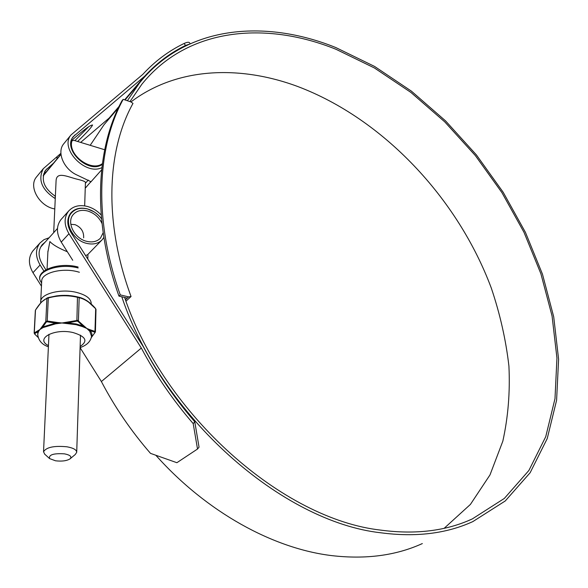 <?xml version="1.0" encoding="UTF-8"?>
<svg xmlns="http://www.w3.org/2000/svg" width="588" height="588" viewBox="0 0 588 588"><rect width="100%" height="100%" fill="white"/><g stroke="black" fill="none" stroke-linecap="round" stroke-linejoin="round"><path stroke-width="0.88" d="M125.457 299.799L128.625 296.889L131.058 296.514L125.964 301.181M131.058 296.514C103.628 222.404 106.818 150.462 132.991 103.385L130.786 101.856L123.179 99.328C96.976 147.279 93.411 219.743 120.268 294.897L128.625 296.889M127.309 298.094L118.96 296.109C92.176 221.059 95.778 148.668 121.981 100.739L123.179 99.328M118.96 296.109L120.268 294.897M64.445 453.84C53.493 453.194 48.547 454.774 49.605 458.596L55.537 460.794C61.887 461.529 66.709 460.889 70.009 458.883C72.103 456.7 70.251 455.016 64.445 453.84M44.754 454.208L43.534 451.797C46.239 447.248 54.045 445.579 66.951 446.792C73.36 447.968 76.616 449.805 76.712 452.304L75.279 454.487L70.2 458.721M84.672 205.881L85.429 182.398C85.473 181.582 82.57 180.479 76.719 179.097C67.26 176.672 56.801 171.395 56.103 180.391L53.684 232.664M102.363 163.633C91.441 172.181 68.112 155.32 71.795 141.333L70.994 142.296M71.038 141.987L72.045 140.782L73.948 140.356L104.671 149.742M72.045 140.782L71.795 141.333M124.605 297.454C164.633 415.51 283.122 519.204 380.796 530.126C415.576 534.727 446.079 530.993 472.296 518.932L504.328 498.44L528.891 470.466L545.745 436.678L554.991 398.708L556.946 358.041L552.066 315.991L540.894 273.736L523.989 232.304L501.931 192.621L475.325 155.541L444.756 121.87L410.872 92.404L374.372 67.943L336.035 49.304C265.261 20.742 187.359 27.717 141.862 84.246L129.963 101.584M444.16 528.303L470.422 504.408L490.002 474.898L502.836 441.147C508.157 417.017 510.178 391.968 508.914 366.008C505.893 339.857 500.013 313.838 491.259 287.944C457.604 198.009 383.119 118.835 297.873 86.561C239.713 64.915 176.9 67.194 130.918 101.952M197.517 449.026L193.202 423.617L194.775 421.772L199.053 447.174L197.517 449.026L176.885 462.705L150.499 453.363C131.227 431.202 114.858 407.264 101.379 381.538L141.326 348.052L68.965 233.723C63.967 225.05 63.835 217.509 68.583 211.099C73.228 206.05 79.549 204.514 87.538 206.491C92.75 207.998 97.307 210.827 101.202 214.98M41.439 286.165L32.972 272.692C28.261 264.424 28.253 257.132 32.95 250.833L33.582 250.128M49.076 237.773L43.997 239.647L39.999 242.976C35.287 249.297 35.317 256.633 40.094 264.99L43.902 271.053M45.129 242.153L42.204 244.704C38.044 250.26 38.066 256.713 42.27 264.063L45.857 269.767M194.775 421.772C174.776 398.635 157.687 373.725 143.509 347.045L71.177 232.811C66.782 225.175 66.679 218.545 70.869 212.915C74.933 208.512 80.468 207.167 87.458 208.894L94.021 211.805M155.982 455.421C206.682 512.229 273.177 548.582 331.786 555.623C365.89 559.555 396.077 555.542 422.331 543.569M121.797 296.786C161.854 416.488 282.093 521.946 381.046 532.816C415.914 537.381 446.512 533.639 472.84 521.593L505.276 500.947L530.148 472.715L547.215 438.611L556.593 400.281L558.6 359.224L553.705 316.785L542.459 274.14L525.422 232.334L503.196 192.291L476.368 154.864L445.55 120.878L411.38 91.125L374.556 66.422L335.873 47.577C264.328 18.632 185.441 25.637 139.459 83.026L127.383 100.724M109.53 118.269L103.988 124.788L90.192 145.317M71.31 140.701L77.337 135.615C85.488 128.581 90.559 125.038 92.566 124.994C91.581 127.287 86.598 132.778 77.616 141.473M53.537 163.133L45.511 170.277C40.623 179.619 43.865 188.256 55.221 196.171L55.11 198.516C41.66 189.586 37.72 179.641 43.314 168.66L60.895 153.328M43.593 174.055L46.65 171.446M80.652 142.399L109.192 118.026L119.129 106.318M124.649 99.813L144.663 76.227C156.621 63.151 170.233 52.898 185.507 45.474L184.125 43.468C187.271 42.049 189.123 41.895 189.689 42.99L189.718 43.049M102.268 164.353C88.7 174.585 62.13 149.308 73.287 136.637L144.663 76.227M101.04 218.199L101.54 218.876C97.953 213.966 93.338 210.68 87.7 209.012C80.865 207.329 75.462 208.637 71.486 212.944C63.357 221.558 72.618 240.279 86.642 243.366C93.169 244.865 98.365 243.645 102.209 239.713L103.87 237.405M72.728 260.271L61.24 242.087C56.301 233.495 56.198 226.005 60.939 219.625L61.578 218.905M101.379 381.538L80.093 347.662M85.319 188.131L90.883 181.67L75.903 174.511C63.306 168.249 56.852 152.005 63.614 143.942L64.143 143.303M54.78 208.946C39.455 206.498 28.128 186.639 36.471 176.995L36.993 176.356M101.871 167.631C85.363 175.944 59.19 148.316 71.016 134.931L142.759 74.419C154.879 61.24 168.668 50.921 184.125 43.468M88.942 126.479L74.882 140.635M188.895 44.306L185.507 45.474M109.192 118.026L114.3 112.646M193.202 423.617C172.96 400.222 155.666 375.034 141.326 348.052M41.689 281.307L41.711 280.829C41.792 272.861 61.894 267.591 77.241 271.663L79.402 272.251M83.636 237.839C83.959 231.672 81.1 227.269 75.058 224.653L70.817 224.337M103.165 232.723L100.497 238.096C97.086 241.587 92.485 242.668 86.701 241.337C74.316 238.596 66.143 222.044 73.346 214.444C76.852 210.658 81.614 209.512 87.634 210.989C94.264 213.062 99.056 217.229 102.003 223.484M67.355 251.767C58.668 248.187 52.847 244.777 49.877 241.543L47.885 252.09M101.658 240.286L87.641 254.67L85.613 255.604M82.496 326.634L75.918 324.642L61.938 322.988L77.653 320.357L86.767 328.42L82.496 326.634L82.768 325.972L84.003 326.663L84.202 326.193M94.83 332.183L90.104 330.669L89.743 331.257L86.767 328.42L89.347 329.486L89.2 329.993L90.104 330.669C92.029 332.896 92.47 335.131 91.419 337.38L94.925 332.676L95.675 308.751C90.376 302.717 84.878 299.035 79.182 297.712L77.462 297.308L78.748 297.175C84.532 298.513 90.096 302.239 95.447 308.355M35.728 309.722L41.395 302.085L47.29 297.888L56.698 295.867C63.857 294.933 70.854 295.294 77.704 296.933M66.481 322.298L66.532 322.834L76.095 323.951L82.768 325.972L77.939 321.342L78.417 320.725L79.182 297.712L78.116 297.028M68.362 323.532L68.436 322.827L76.881 321.107L77.462 297.308C67.943 295.058 58.271 295.264 48.444 297.932L46.915 298.403C43.181 299.902 39.374 303.805 35.493 310.089L34.288 332.911L39.881 329.545L38.455 331.639L37.698 334.307C38.352 340.437 41.917 344.597 48.4 346.802M55.639 323.834L55.529 323.128L47.187 321.798L46.246 322.084L42.799 326.921L55.529 323.128L57.389 323.047L57.433 322.511L61.938 322.988L55.639 323.834L43.078 327.567L39.881 329.545L41.689 327.2L41.873 327.67L42.799 326.921L43.078 327.567M37.875 336.218L37.728 331.933L38.073 332.507M34.582 333.646L34.288 332.911L34.582 333.646L37.728 331.933L38.139 330.721M95.675 308.751L87.267 300.924L84.172 299.138L78.755 297.175M47.187 321.798L48.334 297.557L46.915 298.403L45.805 321.489L47.349 321.026L57.433 322.511M48.334 297.557L56.683 295.867M77.939 321.342L76.881 321.107M46.246 322.084L45.805 321.489L41.689 327.2M38.213 337.512L34.508 333.83M94.925 332.676L95.425 331.867L95.087 331.441L89.347 329.486M34.721 334.138L38.191 337.461M60.983 154.387L43.203 175.856M32.972 272.692L40.094 264.99M72.397 137.982L74.919 134.939M44.629 171.615L47.121 168.594M61.24 242.087L68.965 233.723M56.948 159.01L57.058 156.629M78.145 267.966C58.3 262.564 33.825 271.994 40.954 281.939L41.226 282.365M40.638 301.909L40.668 301.46C40.734 293.662 61.027 288.458 76.521 292.405C86.208 294.956 91.103 298.682 91.213 303.592L91.184 303.981M76.418 296.639L66.841 295.36L55.941 295.97M48.451 345.612C34.611 338.791 54.258 328.045 73.037 332.551C85.929 336.454 88.296 341.084 80.13 346.435M80.093 347.618C86.884 345.244 90.699 341.459 91.544 336.262L89.743 331.257M57.462 323.54L57.389 323.047L66.532 322.834L66.459 323.334M41.991 328.148L41.873 327.67L39.881 329.545L38.279 331.22L38.455 331.639M83.878 327.149L84.003 326.663L86.767 328.42L89.2 329.993L89.001 330.419M49.605 458.596L44.556 454.032M43.534 451.797L48.973 334.3M85.4 183.28L88.266 180.053M43.247 175.555L60.961 154.166M76.719 452.076L80.497 335.175M468.673 520.512L472.296 518.932M32.95 250.833L39.999 242.976M103.988 124.788L118.416 107.802M125.075 99.96L139.459 83.026M60.939 219.625L68.583 211.099M90.478 182.346L101.628 169.851M36.471 176.995L43.314 168.66M63.614 143.942L71.016 134.931M190.189 43.718L189.681 42.998M41.601 282.96L40.954 281.939C33.531 271.259 57.992 261.535 78.05 267.003M40.668 302.857L41.711 280.829M100.004 238.596L100.497 238.096M40.543 247.232L57.477 228.467M69.193 215.48L71.486 212.944M47.062 269.128L47.937 251.061M87.803 259.058L87.943 254.369M78.079 297.014L68.23 295.433L56.698 295.867M91.265 337.674L95.425 331.867M95.425 331.83L95.998 309.325M34.141 333.124L35.346 310.442"/></g></svg>
